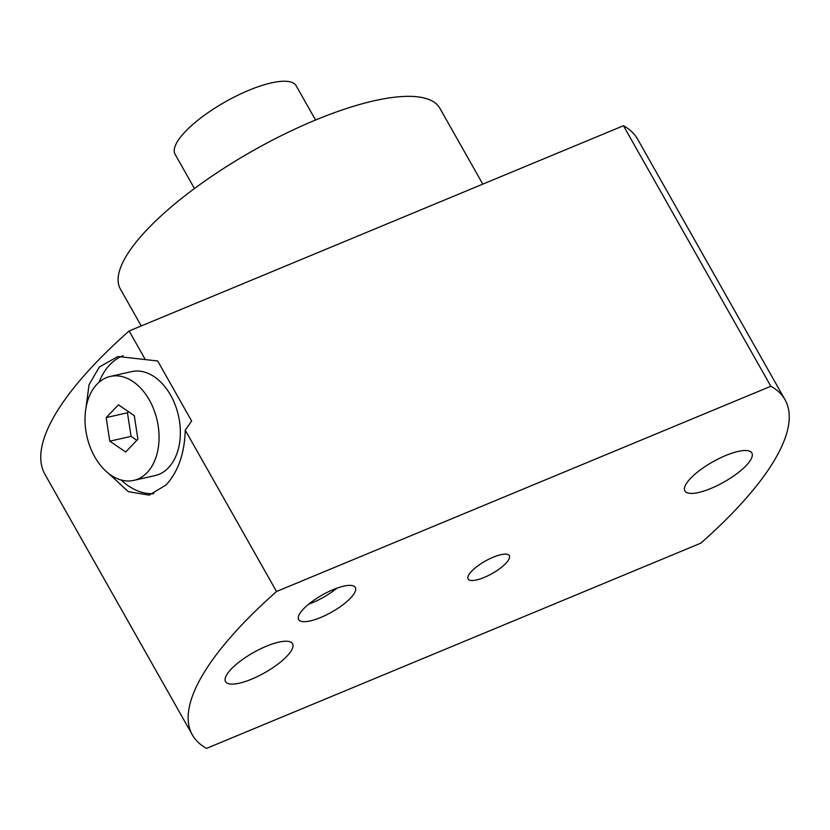 <?xml version="1.0" encoding="UTF-8"?>
<svg xmlns="http://www.w3.org/2000/svg" width="830" height="830" viewBox="0 0 830 830"><rect width="100%" height="100%" fill="white"/><g stroke="black" fill="none" stroke-linecap="round" stroke-linejoin="round"><path stroke-width="1.25" d="M97.006 384.176A53.286 36.012 77.3 0 1 110.286 376.436A53.286 36.012 77.3 0 1 153.944 409.833A53.286 36.012 77.3 0 1 147.066 472.654A53.286 36.012 77.3 0 1 133.786 480.394A53.286 36.012 77.3 0 1 90.128 446.997A53.286 36.012 77.3 0 1 97.006 384.176M133.786 480.394L155.065 475.58A53.286 36.012 -102.7 0 0 168.355 467.85A53.286 36.012 -102.7 0 0 175.234 405.019A53.286 36.012 -102.7 0 0 131.576 371.632L110.286 376.436M137.894 439.246L134.294 415.654L118.431 404.833L106.178 417.594L109.778 441.176L125.641 451.997L137.894 439.246M136.857 440.325L131.067 436.362L127.457 412.78L128.494 411.701M109.778 441.176L131.067 436.362M106.178 417.594L127.457 412.78M192.394 734.965L44.996 474.438A340.445 102.183 -29.5 0 1 129.127 330.983L145.302 359.577L157.679 360.977L191.637 420.997L185.256 430.189L276.525 591.51A340.445 102.183 150.5 0 0 192.394 734.965A340.445 102.183 150.5 0 0 206.556 748.38L700.873 543.131A340.445 102.183 150.5 0 0 785.004 399.676A340.445 102.183 150.5 0 0 770.842 386.261L623.444 125.735A340.445 102.183 -29.5 0 1 637.606 139.15L785.004 399.676M153.809 493.643A71.048 48.016 77.3 0 1 121.19 480.01M99.092 382.205A71.048 48.016 77.3 0 1 109.944 364.619A71.048 48.016 77.3 0 1 123.068 355.707M129.127 330.983L623.444 125.735M770.842 386.261L276.525 591.51M751.534 458.181A38.481 11.547 -29.5 0 1 717.525 485.457A38.481 11.547 -29.5 0 1 684.864 490.914A38.481 11.547 -29.5 0 1 685.186 485.737A38.481 11.547 -29.5 0 1 719.205 458.461A38.481 11.547 -29.5 0 1 751.856 453.004A38.481 11.547 -29.5 0 1 751.534 458.181M298.925 615.186A32.567 9.773 -29.5 0 1 327.705 592.112A32.567 9.773 -29.5 0 1 355.344 587.495A32.567 9.773 -29.5 0 1 355.064 591.883A32.567 9.773 -29.5 0 1 326.283 614.957A32.567 9.773 -29.5 0 1 298.655 619.574A32.567 9.773 -29.5 0 1 298.925 615.186M468.286 575.792A23.686 7.107 150.5 0 0 468.089 578.977A23.686 7.107 150.5 0 0 488.185 575.626A23.686 7.107 150.5 0 0 509.112 558.839A23.686 7.107 150.5 0 0 509.309 555.654A23.686 7.107 150.5 0 0 489.212 559.015A23.686 7.107 150.5 0 0 468.286 575.792M225.864 676.45A38.481 11.547 -29.5 0 1 259.873 649.174A38.481 11.547 -29.5 0 1 292.534 643.727A38.481 11.547 -29.5 0 1 292.212 648.904A38.481 11.547 -29.5 0 1 258.192 676.18A38.481 11.547 -29.5 0 1 225.542 681.627A38.481 11.547 -29.5 0 1 225.864 676.45M185.256 430.189C184.582 453.346 178.18 471.616 166.052 485L149.224 495.116L128.287 491.661L108.678 473.505M85.936 408.09L89.038 384.757L99.31 367.026L117.902 356.506L145.302 359.577M308.687 604.157A32.567 9.773 150.5 0 0 336.959 588.159M141.256 325.941L120.371 289.037A183.544 55.091 -29.5 0 1 315.099 120.215A183.544 55.091 -29.5 0 1 439.869 108.274L482.79 184.136M194.459 188.535L175.068 154.256A69.564 20.885 -29.5 0 1 175.649 144.897A69.564 20.885 -29.5 0 1 237.141 95.595A69.564 20.885 -29.5 0 1 296.165 85.749L315.566 120.018"/></g></svg>
